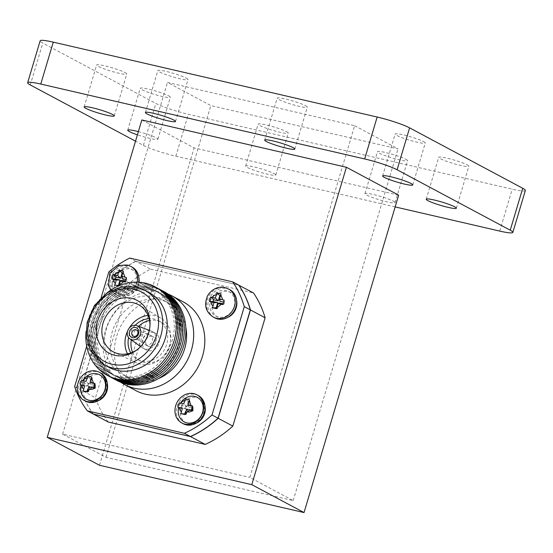 <?xml version="1.0" encoding="UTF-8"?>
<svg xmlns="http://www.w3.org/2000/svg" width="553" height="553" viewBox="0 0 553 553"><rect width="100%" height="100%" fill="white"/><g stroke="black" fill="none" stroke-linecap="round" stroke-linejoin="round"><path stroke-width="0.41" stroke-dasharray="2.77 2.07" d="M100.549 372.943A15.982 13.887 -61.9 0 0 97.556 371.823A15.982 13.887 -61.9 0 0 79.991 382.158A15.982 13.887 -61.9 0 0 85.494 401.132M82.819 380.547A13.901 12.083 -61.9 0 0 80.959 384.992M107.33 383.741A13.901 12.083 -61.9 0 0 101.662 375.895A13.901 12.083 -61.9 0 0 84.457 382.462A13.901 12.083 -61.9 0 0 88.563 400.413A13.901 12.083 -61.9 0 0 98.234 400.759M205.025 406.331A13.901 12.083 -61.9 0 0 199.356 398.485A13.901 12.083 -61.9 0 0 182.158 405.052A13.901 12.083 -61.9 0 0 186.264 423.004A13.901 12.083 -61.9 0 0 195.935 423.356M236.587 300.473A13.901 12.083 -61.9 0 0 230.919 292.627A13.901 12.083 -61.9 0 0 213.714 299.194A13.901 12.083 -61.9 0 0 217.82 317.146A13.901 12.083 -61.9 0 0 227.49 317.498M183.264 301.897A50.295 43.708 -61.9 0 0 173.849 298.371A50.295 43.708 -61.9 0 0 118.556 330.894A50.295 43.708 -61.9 0 0 135.879 390.625M138.886 277.882A13.901 12.083 -61.9 0 0 133.218 270.037A13.901 12.083 -61.9 0 0 116.012 276.604A13.901 12.083 -61.9 0 0 120.125 294.555A13.901 12.083 -61.9 0 0 138.54 285.037A13.901 12.083 -61.9 0 0 139.1 282.224M101.151 297.652L86.697 346.137M238.73 285.092L135.768 261.286A99.07 86.088 118.1 0 0 114.851 275.18L80.676 389.83A99.07 86.088 118.1 0 0 93.381 414.079M135.768 261.286L129.727 258.057M114.851 275.18L108.81 271.952M74.634 386.602L80.676 389.83M136.446 283.924A13.901 12.083 -61.9 0 0 131.13 268.917A13.901 12.083 -61.9 0 0 113.925 275.484A13.901 12.083 -61.9 0 0 118.031 293.443A13.901 12.083 -61.9 0 0 136.446 283.924M168.119 294.092A50.295 43.708 -61.9 0 0 162.713 292.419A50.295 43.708 -61.9 0 0 108.443 322.62A50.295 43.708 -61.9 0 0 120.969 382.365M185.794 327.182A42.422 36.864 -61.9 0 0 168.423 302.892A42.422 36.864 -61.9 0 0 160.481 299.913A42.422 36.864 -61.9 0 0 113.842 327.355A42.422 36.864 -61.9 0 0 128.455 377.734A42.422 36.864 -61.9 0 0 158.296 378.66M154.667 296.809A42.422 36.864 -61.9 0 0 108.029 324.252A42.422 36.864 -61.9 0 0 122.642 374.63A42.422 36.864 -61.9 0 0 175.149 354.577A42.422 36.864 -61.9 0 0 162.617 299.788A42.422 36.864 -61.9 0 0 154.667 296.809M163.536 291.369A50.295 43.708 -61.9 0 0 154.923 288.258A50.295 43.708 -61.9 0 0 99.83 320.305A50.295 43.708 -61.9 0 0 116.158 380.077M153.222 290.85A47.129 40.957 -61.9 0 0 98.31 350.104A47.129 40.957 -61.9 0 0 168.001 366.217A47.129 40.957 -61.9 0 0 153.222 290.85M161.939 290.519A50.295 43.708 -61.9 0 0 153.326 287.408A50.295 43.708 -61.9 0 0 98.234 319.454A50.295 43.708 -61.9 0 0 114.561 379.227M151.626 289.993A47.129 40.957 -61.9 0 0 96.713 349.254A47.129 40.957 -61.9 0 0 166.412 365.367A47.129 40.957 -61.9 0 0 151.626 289.993M160.342 289.668A50.295 43.708 -61.9 0 0 151.729 286.558A50.295 43.708 -61.9 0 0 96.637 318.604A50.295 43.708 -61.9 0 0 112.964 378.37M150.036 289.143A47.129 40.957 -61.9 0 0 95.123 348.397A47.129 40.957 -61.9 0 0 164.815 364.517A47.129 40.957 -61.9 0 0 150.036 289.143M158.752 288.811A50.295 43.708 -61.9 0 0 150.133 285.701A50.295 43.708 -61.9 0 0 95.04 317.754A50.295 43.708 -61.9 0 0 111.367 377.519M148.439 288.293A47.129 40.957 -61.9 0 0 93.526 347.547A47.129 40.957 -61.9 0 0 163.218 363.66A47.129 40.957 -61.9 0 0 148.439 288.293M157.156 287.961A50.295 43.708 -61.9 0 0 148.536 284.85A50.295 43.708 -61.9 0 0 93.443 316.897A50.295 43.708 -61.9 0 0 109.777 376.669M146.842 287.436A47.129 40.957 -61.9 0 0 91.929 346.696A47.129 40.957 -61.9 0 0 161.621 362.809A47.129 40.957 -61.9 0 0 146.842 287.436M155.559 287.111A50.295 43.708 -61.9 0 0 146.946 284A50.295 43.708 -61.9 0 0 91.846 316.046A50.295 43.708 -61.9 0 0 108.181 375.819M145.245 286.585A47.129 40.957 -61.9 0 0 90.333 345.839A47.129 40.957 -61.9 0 0 160.024 361.959A47.129 40.957 -61.9 0 0 145.245 286.585M106.294 293.505A50.295 43.708 -61.9 0 0 86.095 331.309M149.075 292.558A42.422 36.864 -61.9 0 0 141.133 289.578A42.422 36.864 -61.9 0 0 94.487 317.021A42.422 36.864 -61.9 0 0 109.1 367.399M136.598 287.159A42.422 36.864 -61.9 0 0 90.319 313.745A42.422 36.864 -61.9 0 0 103.162 364.178M137.234 349.648A26.731 23.233 -61.9 0 0 137.884 349.178A26.731 23.233 -61.9 0 0 149.939 326.616A26.731 23.233 -61.9 0 0 149.967 325.807M127.508 353.844A25.473 22.134 -61.9 0 0 136.75 362.92A25.473 22.134 -61.9 0 0 167.407 350.443A25.473 22.134 -61.9 0 0 160.729 318.023A25.473 22.134 -61.9 0 0 155.117 315.756A25.473 22.134 -61.9 0 0 148.045 315.39M129.181 328.143A25.473 22.134 -61.9 0 0 127.612 331.074M130.812 352.945A22.016 19.134 -61.9 0 0 137.51 359.436A22.016 19.134 -61.9 0 0 164.759 349.026A22.016 19.134 -61.9 0 0 158.255 320.595A22.016 19.134 -61.9 0 0 154.128 319.053A22.016 19.134 -61.9 0 0 149.137 318.639M135.167 325.309A22.016 19.134 -61.9 0 0 128.586 337.627M132.575 352.254A22.016 19.134 -61.9 0 0 140.393 360.971A22.016 19.134 -61.9 0 0 167.642 350.567A22.016 19.134 -61.9 0 0 161.137 322.136A22.016 19.134 -61.9 0 0 157.011 320.595A22.016 19.134 -61.9 0 0 149.545 320.484M138.589 326.311A22.016 19.134 -61.9 0 0 131.324 339.908M153.478 332.45A9.56 8.309 -61.9 0 0 142.964 338.636A9.56 8.309 -61.9 0 0 146.262 349.987A9.56 8.309 -61.9 0 0 158.096 345.473A9.56 8.309 -61.9 0 0 155.269 333.12A9.56 8.309 -61.9 0 0 153.478 332.45M150.457 330.839A9.56 8.309 -61.9 0 0 140.165 336.521A9.56 8.309 -61.9 0 0 142.432 347.872A9.56 8.309 -61.9 0 0 143.241 348.376A9.56 8.309 -61.9 0 0 155.075 343.855A9.56 8.309 -61.9 0 0 152.248 331.51A9.56 8.309 -61.9 0 0 151.384 331.116A9.56 8.309 -61.9 0 0 150.457 330.839M149.269 334.821A5.378 4.673 -61.9 0 0 143.483 338.014A5.378 4.673 -61.9 0 0 144.755 344.401A5.378 4.673 -61.9 0 0 145.211 344.685A5.378 4.673 -61.9 0 0 151.868 342.141A5.378 4.673 -61.9 0 0 150.278 335.194A5.378 4.673 -61.9 0 0 149.794 334.98A5.378 4.673 -61.9 0 0 149.269 334.821M152.02 336.286A5.378 4.673 -61.9 0 0 146.103 339.763A5.378 4.673 -61.9 0 0 147.955 346.15A5.378 4.673 -61.9 0 0 154.612 343.613A5.378 4.673 -61.9 0 0 153.022 336.666A5.378 4.673 -61.9 0 0 152.02 336.286M234.147 306.514A13.901 12.083 -61.9 0 0 228.824 291.507A13.901 12.083 -61.9 0 0 211.619 298.074A13.901 12.083 -61.9 0 0 215.725 316.033A13.901 12.083 -61.9 0 0 234.147 306.514M180.52 403.137A13.901 12.083 -61.9 0 0 178.66 407.582M198.244 395.533A15.982 13.887 -61.9 0 0 195.257 394.413A15.982 13.887 -61.9 0 0 177.686 404.748A15.982 13.887 -61.9 0 0 183.188 423.722M229.806 289.675A15.982 13.887 -61.9 0 0 226.813 288.555A15.982 13.887 -61.9 0 0 209.248 298.89A15.982 13.887 -61.9 0 0 214.751 317.864M132.105 267.085A15.982 13.887 -61.9 0 0 129.112 265.965A15.982 13.887 -61.9 0 0 111.547 276.3A15.982 13.887 -61.9 0 0 117.049 295.274A15.982 13.887 -61.9 0 0 138.72 282.196M114.851 285.217L118.854 286.143L118.957 285.756M91.411 379.088L90.561 378.895L89.005 384.1L84.333 383.022L81.505 380.319M89.005 384.1L86.074 381.3M90.561 378.895L87.733 376.185M94.273 385.323L90.595 384.473L92.005 379.731M90.595 384.473L90.167 382.247M89.005 389.803L90.063 386.243L93.747 387.093M90.063 386.243L88.812 386.81M84.333 383.022L83.8 384.798L88.473 385.876L86.925 391.089L87.505 391.22M86.925 391.089L83.289 391.075M88.473 385.876L84.713 385.863M83.8 384.798L80.171 384.784M189.105 401.678L188.255 401.485L186.7 406.69L182.027 405.612L179.2 402.909M186.7 406.69L183.776 403.89M188.255 401.485L185.428 398.775M191.967 407.914L188.29 407.063L189.707 402.321M188.29 407.063L187.868 404.837M186.7 412.393L187.764 408.833L191.442 409.683M187.764 408.833L186.506 409.4M182.027 405.612L181.502 407.388L186.174 408.467L184.619 413.679L185.2 413.81M184.619 413.679L180.99 413.665M186.174 408.467L182.414 408.453M181.502 407.388L177.872 407.374M219.845 301.205L221.4 295.993L220.384 295.758M221.4 295.993L220.993 293.843M223.004 303.825L223.993 304.06L224.518 302.284L223.523 302.056M224.518 302.284L224.11 300.134M223.993 304.06L222.776 304.606M216.762 307.952L217.764 308.187L219.32 302.975M217.764 308.187L216.555 308.733M122.151 278.615L123.706 273.403L122.69 273.168M123.706 273.403L123.291 271.253M125.303 281.235L126.291 281.463L126.824 279.694L125.828 279.465M126.824 279.694L126.416 277.544M126.291 281.463L125.082 282.016M119.061 285.362L120.07 285.597L121.625 280.385M120.07 285.597L118.854 286.143M135.907 261.362A99.07 86.088 -61.9 0 0 114.989 275.256L129.637 283.074A99.07 86.088 118.1 0 1 150.547 269.18L135.907 261.362L238.765 285.141M93.478 414.107A99.07 86.088 -61.9 0 1 80.814 389.906L114.989 275.256M129.637 283.074L95.455 397.725L80.814 389.906M395.16 206.912L175.84 156.195A25.148 2.841 16.6 0 1 143.393 145.37L135.526 141.167M393.439 201.237A15.719 1.777 16.6 0 1 395.084 202.619A15.719 1.777 16.6 0 1 379.517 199.833A15.719 1.777 16.6 0 1 364.959 193.64A15.719 1.777 16.6 0 1 376.745 195.361A15.719 1.777 16.6 0 1 393.439 201.237M138.368 131.628A15.719 1.777 16.6 0 1 156.216 137.801A15.719 1.777 16.6 0 1 157.861 139.19A15.719 1.777 16.6 0 1 137.407 134.842M274.122 173.642A15.719 1.777 16.6 0 1 275.767 175.031A15.719 1.777 16.6 0 1 260.2 172.239A15.719 1.777 16.6 0 1 245.643 166.052A15.719 1.777 16.6 0 1 257.428 167.773A15.719 1.777 16.6 0 1 274.122 173.642M141.845 119.966L194.103 147.879L398.658 195.174M525.35 190.495A25.148 2.841 16.6 0 1 512.223 189.174L188.338 114.277A25.148 2.841 16.6 0 1 155.891 103.452L42.775 43.037A25.148 2.841 16.6 0 1 40.148 40.818M354.653 125.711L398.029 148.881L210.845 105.595L167.469 82.432L354.653 125.711L249.804 477.412L293.18 500.583L105.996 457.303L62.62 434.133L249.804 477.412M286.62 131.725A15.719 1.777 16.6 0 1 288.265 133.114A15.719 1.777 16.6 0 1 272.698 130.328A15.719 1.777 16.6 0 1 258.14 124.135A15.719 1.777 16.6 0 1 269.919 125.856A15.719 1.777 16.6 0 1 286.62 131.725M168.713 95.883A15.719 1.777 16.6 0 1 170.352 97.273A15.719 1.777 16.6 0 1 154.785 94.48A15.719 1.777 16.6 0 1 140.234 88.293A15.719 1.777 16.6 0 1 152.013 90.015A15.719 1.777 16.6 0 1 168.713 95.883M125.137 72.609A15.719 1.777 16.6 0 1 126.782 73.998A15.719 1.777 16.6 0 1 111.208 71.206A15.719 1.777 16.6 0 1 96.657 65.019A15.719 1.777 16.6 0 1 108.436 66.74A15.719 1.777 16.6 0 1 125.137 72.609M186.347 78.167A15.719 1.777 16.6 0 1 187.985 79.556A15.719 1.777 16.6 0 1 172.418 76.763A15.719 1.777 16.6 0 1 157.868 70.577A15.719 1.777 16.6 0 1 169.647 72.298A15.719 1.777 16.6 0 1 186.347 78.167M305.664 105.761A15.719 1.777 16.6 0 1 307.309 107.144A15.719 1.777 16.6 0 1 291.735 104.358A15.719 1.777 16.6 0 1 277.184 98.164A15.719 1.777 16.6 0 1 288.963 99.886A15.719 1.777 16.6 0 1 305.664 105.761M405.937 159.319A15.719 1.777 16.6 0 1 407.582 160.702A15.719 1.777 16.6 0 1 392.015 157.916A15.719 1.777 16.6 0 1 377.457 151.722A15.719 1.777 16.6 0 1 389.236 153.444A15.719 1.777 16.6 0 1 405.937 159.319M423.619 141.63A15.719 1.777 16.6 0 1 425.264 143.02A15.719 1.777 16.6 0 1 409.697 140.227A15.719 1.777 16.6 0 1 395.139 134.04A15.719 1.777 16.6 0 1 406.925 135.755A15.719 1.777 16.6 0 1 423.619 141.63M467.195 164.905A15.719 1.777 16.6 0 1 468.84 166.294A15.719 1.777 16.6 0 1 453.273 163.501A15.719 1.777 16.6 0 1 438.716 157.308A15.719 1.777 16.6 0 1 450.495 159.029A15.719 1.777 16.6 0 1 467.195 164.905M150.547 269.18L253.509 292.986M108.16 421.974A99.07 86.088 118.1 0 1 95.455 397.725M99.485 465.273L194.103 147.879M293.18 500.583L398.029 148.881M105.996 457.303L210.845 105.595M62.62 434.133L167.469 82.432M213.354 317.118A15.982 13.887 118.1 0 1 207.852 298.143A15.982 13.887 118.1 0 1 225.417 287.809A15.982 13.887 118.1 0 1 228.41 288.929M137.192 282.134A15.982 13.887 118.1 0 1 115.66 294.528A15.982 13.887 118.1 0 1 110.151 275.553A15.982 13.887 118.1 0 1 127.722 265.219A15.982 13.887 118.1 0 1 130.715 266.339M175.84 156.195L188.338 114.277M143.393 145.37L155.891 103.452M499.725 231.085L512.223 189.174M30.277 84.955L42.775 43.037M90.18 389.139L87.879 386.326L88.065 384.404L89.586 383.153L93.194 383.505L95.206 385.745M99.153 372.197C106.77 377.111 108.706 384.197 104.966 393.453C99.464 401.623 92.503 403.939 84.097 400.386M86.475 399.301L88.563 400.413M99.568 374.775L101.662 375.895M118.031 293.443L120.125 294.555M131.13 268.917L133.218 270.037M168.423 302.892L162.617 299.788M128.455 377.734L122.642 374.63M149.939 326.616L150.015 324.95M137.884 349.178L136.55 350.167M160.729 318.023L139.397 305.208M136.75 362.92L114.236 352.323M161.137 322.136L158.255 320.595M140.393 360.971L137.51 359.436M155.269 333.12L152.248 331.51M146.262 349.987L143.241 348.376M140.621 346.572L142.432 347.872M149.296 330.335L151.384 331.116M132.92 335.92L144.755 344.401M136.156 329.858L149.794 334.98M153.022 336.666L150.278 335.194M147.955 346.15L145.211 344.685M215.725 316.033L217.82 317.146M228.824 291.507L230.919 292.627M184.17 421.891L186.264 423.004M197.269 397.365L199.356 398.485M110.718 290.207L117.049 295.274M187.875 411.729L185.58 408.916L185.76 406.994L187.287 405.743L190.889 406.096L192.907 408.335M196.854 394.787C204.465 399.701 206.4 406.787 202.668 416.043C197.158 424.213 190.204 426.529 181.799 422.976M456.343 208.204L468.84 166.294M426.218 199.225L438.716 157.308M412.766 184.93L425.264 143.02M382.648 175.951L395.139 134.04M395.084 202.619L407.582 160.702M364.959 193.64L377.457 151.722M294.811 149.061L307.309 107.144M264.687 140.082L277.184 98.164M175.495 121.473L187.985 79.556M145.37 112.494L157.868 70.577M114.284 115.916L126.782 73.998M84.16 106.936L96.657 65.019M157.861 139.19L170.352 97.273M127.736 130.211L140.234 88.293M275.767 175.031L288.265 133.114M245.643 166.052L258.14 124.135"/><path stroke-width="0.83" d="M86.074 381.3L81.505 380.319L80.171 384.784L81.706 385.171A6.394 5.551 -61.9 0 0 83.717 389.222L83.289 391.075L87.298 392.001L87.809 390.169A6.394 5.551 -61.9 0 0 91.819 387.508L93.526 387.874L94.853 383.402L93.181 382.946A6.394 5.551 -61.9 0 0 91.169 378.888L91.736 377.111L87.733 376.185L86.074 381.3M87.077 377.941A6.394 5.551 -61.9 0 0 83.068 380.602M96.16 371.077A15.982 13.887 118.1 0 1 99.153 372.197A15.982 13.887 118.1 0 1 103.874 392.83A15.982 13.887 118.1 0 1 84.097 400.386A15.982 13.887 118.1 0 1 78.595 381.411A15.982 13.887 118.1 0 1 96.16 371.077M93.181 382.946L90.167 382.247L91.169 378.888M87.809 390.169L88.812 386.81L91.819 387.508M84.097 400.386L85.494 401.132A15.982 13.887 -61.9 0 0 105.27 393.577A15.982 13.887 -61.9 0 0 100.549 372.943L99.153 372.197M81.706 385.171L84.713 385.863L83.717 389.222M80.959 384.992A13.901 12.083 -61.9 0 0 86.475 399.301A13.901 12.083 -61.9 0 0 104.89 389.782A13.901 12.083 -61.9 0 0 99.568 374.775A13.901 12.083 -61.9 0 0 82.819 380.547M98.234 400.759A13.901 12.083 -61.9 0 0 106.985 390.895A13.901 12.083 -61.9 0 0 107.33 383.741M195.935 423.356A13.901 12.083 -61.9 0 0 204.679 413.485A13.901 12.083 -61.9 0 0 205.025 406.331M227.49 317.498A13.901 12.083 -61.9 0 0 236.235 307.627A13.901 12.083 -61.9 0 0 236.587 300.473M120.969 382.365A50.295 43.708 -61.9 0 0 124.743 384.674L135.879 390.625A50.295 43.708 -61.9 0 0 202.516 356.187A50.295 43.708 -61.9 0 0 183.264 301.897L172.135 295.952A50.295 43.708 -61.9 0 0 168.119 294.092M139.1 282.224A13.901 12.083 -61.9 0 0 138.886 277.882M101.151 297.652L108.81 271.952A99.07 86.088 118.1 0 1 129.727 258.057L232.689 281.864A99.07 86.088 118.1 0 1 244.288 306.659L211.999 414.985A99.07 86.088 118.1 0 1 184.384 433.296L190.426 436.517L93.381 414.079L87.339 410.851A99.07 86.088 118.1 0 1 74.634 386.602L86.697 346.137M87.339 410.851L184.384 433.296M232.689 281.864L238.73 285.092A99.07 86.088 118.1 0 1 250.329 309.887L218.041 418.213A99.07 86.088 118.1 0 1 190.426 436.517M250.329 309.887L244.288 306.659M211.999 414.985L218.041 418.213M124.743 384.674A50.295 43.708 -61.9 0 0 186.99 360.902A50.295 43.708 -61.9 0 0 172.135 295.952M158.296 378.66A42.422 36.864 -61.9 0 0 185.794 327.182M116.158 380.077A50.295 43.708 -61.9 0 0 179.2 356.74A50.295 43.708 -61.9 0 0 163.536 291.369M114.561 379.227A50.295 43.708 -61.9 0 0 177.603 355.89A50.295 43.708 -61.9 0 0 161.939 290.519M112.964 378.37A50.295 43.708 -61.9 0 0 176.006 355.033A50.295 43.708 -61.9 0 0 160.342 289.668M111.367 377.519A50.295 43.708 -61.9 0 0 174.409 354.183A50.295 43.708 -61.9 0 0 158.752 288.811M109.777 376.669A50.295 43.708 -61.9 0 0 172.812 353.332A50.295 43.708 -61.9 0 0 157.156 287.961M108.181 375.819A50.295 43.708 -61.9 0 0 171.216 352.482A50.295 43.708 -61.9 0 0 155.559 287.111M86.095 331.309A50.295 43.708 -61.9 0 0 122.925 379.842A50.295 43.708 -61.9 0 0 174.907 337.593A50.295 43.708 -61.9 0 0 145.349 283.143A50.295 43.708 -61.9 0 0 106.294 293.505M143.103 289.413L136.439 287.104L121.674 286.917L107.586 292.641L94.466 305.436L87.118 322.468L86.344 336.68L90.118 349.842L103.162 364.178A42.422 36.864 -61.9 0 0 104.565 364.973L109.1 367.399A42.422 36.864 -61.9 0 0 161.607 347.346A42.422 36.864 -61.9 0 0 149.075 292.558L144.54 290.131A42.422 36.864 -61.9 0 0 143.103 289.413A42.422 36.864 -61.9 0 0 136.598 287.159M104.565 364.973A42.422 36.864 -61.9 0 0 157.073 344.927A42.422 36.864 -61.9 0 0 144.54 290.131M134.344 289.35A39.346 34.196 -61.9 0 0 88.494 338.823A39.346 34.196 -61.9 0 0 146.683 352.282A39.346 34.196 -61.9 0 0 134.344 289.35M131.655 298.364A29.876 25.963 -61.9 0 0 96.422 333.058A29.876 25.963 -61.9 0 0 136.55 350.167A29.876 25.963 -61.9 0 0 150.015 324.95A29.876 25.963 -61.9 0 0 131.655 298.364M149.967 325.807A26.731 23.233 -61.9 0 0 139.397 305.208A26.731 23.233 -61.9 0 0 133.508 302.83A26.731 23.233 -61.9 0 0 103.902 320.664A26.731 23.233 -61.9 0 0 114.236 352.323A26.731 23.233 -61.9 0 0 137.234 349.648M148.045 315.39A25.473 22.134 -61.9 0 0 129.181 328.143M127.612 331.074A25.473 22.134 -61.9 0 0 127.508 353.844M149.137 318.639A22.016 19.134 -61.9 0 0 135.167 325.309M128.586 337.627A22.016 19.134 -61.9 0 0 130.812 352.945M149.545 320.484A22.016 19.134 -61.9 0 0 138.589 326.311M131.324 339.908A22.016 19.134 -61.9 0 0 132.575 352.254M136.149 325.454A7.521 6.532 -61.9 0 0 128.061 329.92A7.521 6.532 -61.9 0 0 129.837 338.844A7.521 6.532 -61.9 0 0 139.778 335.685A7.521 6.532 -61.9 0 0 136.874 325.669A7.521 6.532 -61.9 0 0 136.149 325.454M135.533 327.521A5.343 4.645 -61.9 0 0 129.305 334.24A5.343 4.645 -61.9 0 0 137.213 336.065A5.343 4.645 -61.9 0 0 135.533 327.521M135.824 329.761A3.456 3.007 -61.9 0 0 132.098 331.814A3.456 3.007 -61.9 0 0 132.92 335.92A3.456 3.007 -61.9 0 0 137.49 334.461A3.456 3.007 -61.9 0 0 136.156 329.858A3.456 3.007 -61.9 0 0 135.824 329.761M178.66 407.582A13.901 12.083 -61.9 0 0 184.17 421.891A13.901 12.083 -61.9 0 0 202.585 412.372A13.901 12.083 -61.9 0 0 197.269 397.365A13.901 12.083 -61.9 0 0 180.52 403.137M181.799 422.976L183.188 423.722A15.982 13.887 -61.9 0 0 202.965 416.167A15.982 13.887 -61.9 0 0 198.244 395.533L196.854 394.787A15.982 13.887 118.1 0 1 201.569 415.421A15.982 13.887 118.1 0 1 181.799 422.976A15.982 13.887 118.1 0 1 176.289 404.001A15.982 13.887 118.1 0 1 193.861 393.667A15.982 13.887 118.1 0 1 196.854 394.787M214.751 317.864A15.982 13.887 -61.9 0 0 234.527 310.309A15.982 13.887 -61.9 0 0 229.806 289.675L228.41 288.929A15.982 13.887 118.1 0 1 233.131 309.562A15.982 13.887 118.1 0 1 213.354 317.118L214.751 317.864M138.72 282.196A15.982 13.887 -61.9 0 0 132.105 267.085L130.715 266.339A15.982 13.887 118.1 0 1 137.192 282.134M118.854 286.143L120.367 280.952L125.082 282.016L126.416 277.544L121.729 276.389L123.291 271.253L119.289 270.327L117.637 275.442L113.061 274.461L111.734 278.926L116.275 280.005L114.851 285.217L119.061 285.362M216.983 292.917L215.331 298.032L210.762 297.051L209.428 301.516L213.97 302.595L212.546 307.807L216.555 308.733L218.062 303.542L222.776 304.606L224.11 300.134L219.423 298.979L220.993 293.843L216.983 292.917L219.811 295.627L218.255 300.839L213.589 299.754L210.762 297.051M184.778 400.531A6.394 5.551 -61.9 0 0 180.762 403.192L179.2 402.909L177.872 407.374L179.4 407.761A6.394 5.551 -61.9 0 0 181.412 411.812L180.99 413.665L184.992 414.591L185.504 412.759A6.394 5.551 -61.9 0 0 189.52 410.098L191.22 410.464L192.555 405.992L190.882 405.536A6.394 5.551 -61.9 0 0 188.87 401.478L189.437 399.701L185.428 398.775L183.776 403.89L180.762 403.192M190.882 405.536L187.868 404.837L188.87 401.478M185.504 412.759L186.506 409.4L189.52 410.098M179.4 407.761L182.414 408.453L181.412 411.812M92.005 379.731L92.151 379.261L91.411 379.088M92.151 379.261L91.736 377.111M93.747 387.093L94.736 387.321L95.268 385.552L94.273 385.323M95.268 385.552L94.853 383.402M94.736 387.321L93.526 387.874M87.505 391.22L88.515 391.455L89.005 389.803M88.515 391.455L87.298 392.001M189.707 402.321L189.437 399.701M189.845 401.851L189.105 401.678M191.442 409.683L192.437 409.918L192.962 408.142L191.967 407.914M192.962 408.142L192.555 405.992M192.437 409.918L191.22 410.464M185.2 413.81L186.209 414.045L186.7 412.393M186.209 414.045L184.992 414.591M218.255 300.839L215.331 298.032M220.384 295.758L219.811 295.627M223.523 302.056L219.845 301.205L219.423 298.979M218.062 303.542L219.32 302.975L223.004 303.825M213.589 299.754L213.057 301.53L217.73 302.609L216.175 307.821L216.762 307.952M216.175 307.821L212.546 307.807M217.73 302.609L213.97 302.595M213.057 301.53L209.428 301.516M122.69 273.168L122.116 273.037L120.561 278.242L115.888 277.164L113.061 274.461M120.561 278.242L117.637 275.442M122.116 273.037L119.289 270.327M125.828 279.465L122.151 278.615L121.729 276.389M120.367 280.952L121.625 280.385L125.303 281.235M115.888 277.164L115.363 278.94L120.036 280.018L118.48 285.23M120.036 280.018L116.275 280.005M115.363 278.94L111.734 278.926M238.765 285.141L253.509 292.986A99.07 86.088 118.1 0 1 265.115 317.781L232.82 426.107A99.07 86.088 118.1 0 1 205.204 444.418L108.16 421.974L93.519 414.156L190.564 436.594A99.07 86.088 -61.9 0 0 218.179 418.282L232.82 426.107M265.115 317.781L250.468 309.963L218.179 418.282M250.468 309.963A99.07 86.088 -61.9 0 0 238.868 285.168M135.526 141.167L30.277 84.955A25.148 2.841 16.6 0 1 27.65 82.729A25.148 2.841 16.6 0 1 40.777 84.056L364.662 158.946A25.148 2.841 16.6 0 1 397.109 169.778L510.225 230.193A25.148 2.841 16.6 0 1 512.852 232.412A25.148 2.841 16.6 0 1 499.725 231.085L395.16 206.912M454.697 206.822A15.719 1.777 16.6 0 1 456.343 208.204A15.719 1.777 16.6 0 1 440.776 205.419A15.719 1.777 16.6 0 1 426.218 199.225A15.719 1.777 16.6 0 1 438.004 200.946A15.719 1.777 16.6 0 1 454.697 206.822M411.128 183.548A15.719 1.777 16.6 0 1 412.766 184.93A15.719 1.777 16.6 0 1 397.199 182.144A15.719 1.777 16.6 0 1 382.648 175.951A15.719 1.777 16.6 0 1 394.427 177.672A15.719 1.777 16.6 0 1 411.128 183.548M293.166 147.679A15.719 1.777 16.6 0 1 294.811 149.061A15.719 1.777 16.6 0 1 279.244 146.275A15.719 1.777 16.6 0 1 264.687 140.082A15.719 1.777 16.6 0 1 276.465 141.803A15.719 1.777 16.6 0 1 293.166 147.679M173.849 120.084A15.719 1.777 16.6 0 1 175.495 121.473A15.719 1.777 16.6 0 1 159.928 118.681A15.719 1.777 16.6 0 1 145.37 112.494A15.719 1.777 16.6 0 1 157.149 114.215A15.719 1.777 16.6 0 1 173.849 120.084M112.639 114.526A15.719 1.777 16.6 0 1 114.284 115.916A15.719 1.777 16.6 0 1 98.717 113.123A15.719 1.777 16.6 0 1 84.16 106.936A15.719 1.777 16.6 0 1 95.939 108.658A15.719 1.777 16.6 0 1 112.639 114.526M137.407 134.842A15.719 1.777 16.6 0 1 127.736 130.211A15.719 1.777 16.6 0 1 138.368 131.628M304.039 512.569L398.658 195.174L346.399 167.262L141.845 119.966L47.226 437.361L99.485 465.273L304.039 512.569L251.781 484.656L346.399 167.262M27.65 82.729L40.148 40.818A25.148 2.841 16.6 0 1 53.275 42.139L377.16 117.029A25.148 2.841 16.6 0 1 409.607 127.861L522.723 188.276A25.148 2.841 16.6 0 1 525.35 190.495L512.852 232.412M251.781 484.656L47.226 437.361M190.564 436.594L205.204 444.418M124.736 277.088A6.394 5.551 -61.9 0 0 122.731 273.03M119.365 284.311A6.394 5.551 -61.9 0 0 123.381 281.65M113.261 279.313A6.394 5.551 -61.9 0 0 115.273 283.364M118.632 272.083A6.394 5.551 -61.9 0 0 114.623 274.744M222.437 299.678A6.394 5.551 -61.9 0 0 220.426 295.62M217.059 306.901A6.394 5.551 -61.9 0 0 221.076 304.24M210.956 301.903A6.394 5.551 -61.9 0 0 212.967 305.954M216.334 294.673A6.394 5.551 -61.9 0 0 212.317 297.334M510.225 230.193L522.723 188.276M397.109 169.778L409.607 127.861M364.662 158.946L377.16 117.029M40.777 84.056L53.275 42.139M95.206 385.745L95.171 388.213L91.28 389.547L90.18 389.139M129.837 338.844L140.621 346.572M136.874 325.669L149.296 330.335M130.715 266.339L127.155 265.005L118.902 265.468L109.819 273.327L108.471 285.569L110.718 290.207M228.41 288.929L224.857 287.595C220.315 286.157 212.048 287.94 207.513 295.917C203.787 305.062 205.737 312.134 213.354 317.118M192.907 408.335L192.866 410.81L188.981 412.137L187.875 411.729"/></g></svg>
